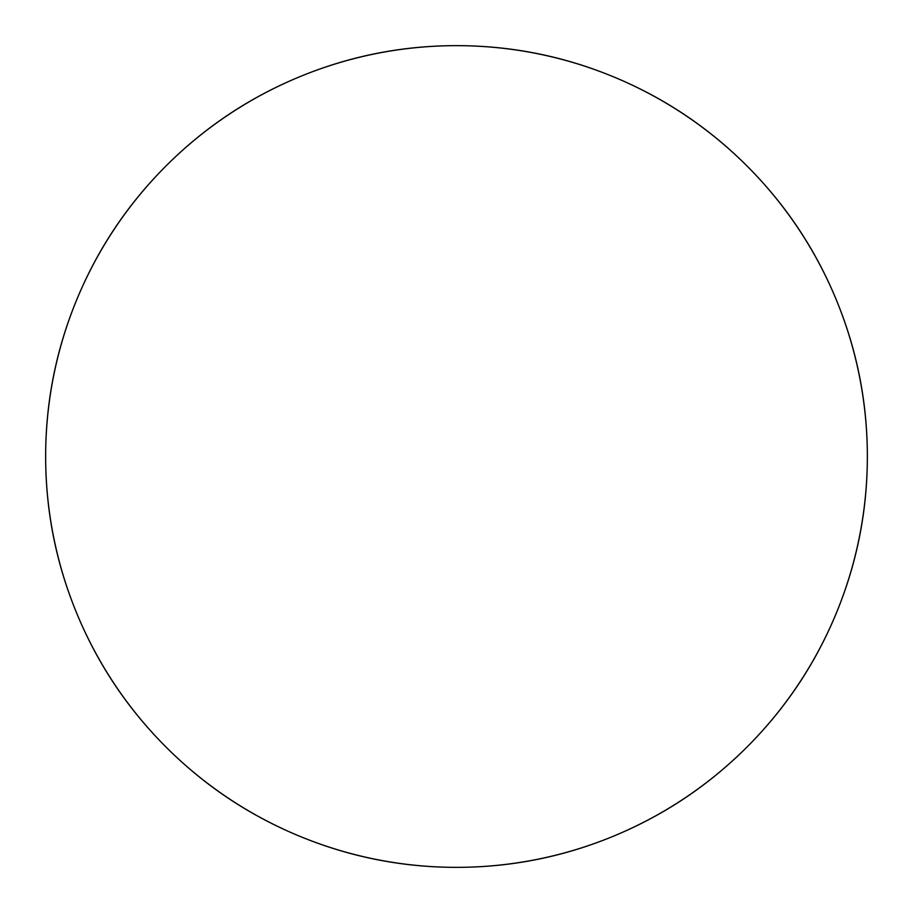<?xml version="1.0" encoding="UTF-8"?>
<svg xmlns="http://www.w3.org/2000/svg" width="913" height="913" viewBox="0 0 913 913"><rect width="100%" height="100%" fill="white"/><g stroke="black" fill="none" stroke-linecap="round" stroke-linejoin="round"><path stroke-width="1.37" d="M45.65 456.5A410.85 410.85 0 0 1 456.5 45.65A410.85 410.85 0 0 1 867.35 456.5A410.85 410.85 0 0 0 456.5 45.65A410.85 410.85 0 0 0 45.65 456.5A410.85 410.85 0 0 0 456.5 867.35A410.85 410.85 0 0 0 867.35 456.5A410.85 410.85 0 0 1 456.5 867.35A410.85 410.85 0 0 1 45.65 456.5C45.65 402.017 56.07 349.611 76.92 299.27C97.771 248.941 127.466 204.512 165.983 165.983C204.512 127.466 248.941 97.771 299.27 76.92C349.611 56.07 402.017 45.65 456.5 45.65C510.983 45.65 563.389 56.07 613.73 76.92C664.059 97.771 708.488 127.466 747.017 165.983C785.534 204.512 815.229 248.941 836.08 299.27C856.93 349.611 867.35 402.017 867.35 456.5C867.35 510.983 856.93 563.389 836.08 613.73C815.229 664.059 785.534 708.488 747.017 747.017C708.488 785.534 664.059 815.229 613.73 836.08C563.389 856.93 510.983 867.35 456.5 867.35C402.017 867.35 349.611 856.93 299.27 836.08C248.941 815.229 204.512 785.534 165.983 747.017C127.466 708.488 97.771 664.059 76.92 613.73C56.07 563.389 45.65 510.983 45.65 456.5"/></g></svg>
